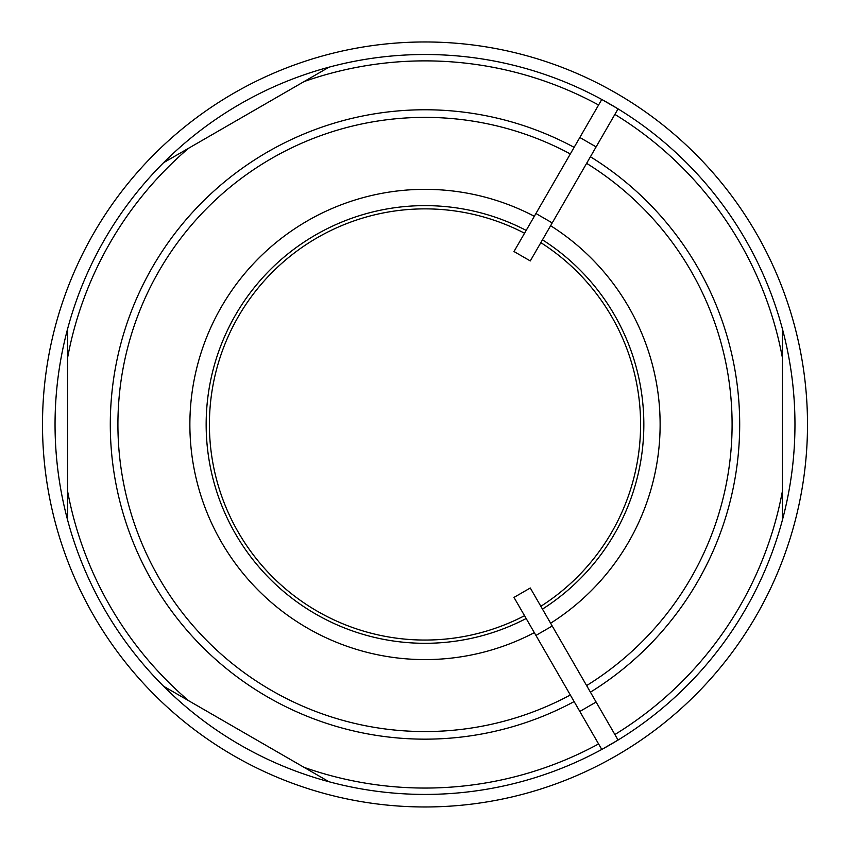 <?xml version="1.0" encoding="UTF-8"?>
<svg xmlns="http://www.w3.org/2000/svg" width="850" height="850" viewBox="0 0 850 850"><rect width="100%" height="100%" fill="white"/><g stroke="black" fill="none" stroke-linecap="round" stroke-linejoin="round"><path stroke-width="1.27" d="M552.224 222.913L596.116 146.891L579.827 137.488L513.984 251.526L530.283 260.929L552.224 222.913L535.936 213.509M596.116 146.891L618.067 108.874L601.779 99.471L579.827 137.488M579.827 711.45L513.984 597.412L530.283 587.998L596.116 702.036L579.827 711.45L601.779 749.456L618.067 740.053L596.116 702.036M552.224 626.014L535.936 635.418M329.003 67.182L163.583 162.69M67.586 328.961L67.586 519.977M782.414 519.977L782.414 328.961M163.583 686.247L329.003 781.756M807.5 424.469A382.5 382.5 0 0 1 233.75 755.724A382.5 382.5 0 0 1 233.75 93.213A382.5 382.5 0 0 1 807.5 424.469M794.963 424.469A369.962 369.962 0 0 1 240.019 744.855A369.962 369.962 0 0 1 240.019 104.072A369.962 369.962 0 0 1 794.963 424.469M590.421 692.176A314.702 314.702 0 0 0 590.421 156.751M574.133 147.347A314.702 314.702 0 0 0 110.298 424.469A314.702 314.702 0 0 0 574.133 701.579M586.617 685.589A307.084 307.084 0 0 0 586.617 163.349M570.329 153.946A307.084 307.084 0 0 0 117.916 424.469A307.084 307.084 0 0 0 570.329 694.992M425 205.626A218.843 218.843 0 0 0 212.447 476.553A218.843 218.843 0 0 0 526.171 618.513A218.843 218.843 0 0 1 206.157 424.469A218.843 218.843 0 0 1 526.171 230.414A218.843 218.843 0 0 0 425 205.626M542.459 609.11A218.843 218.843 0 0 0 542.459 239.817A218.843 218.843 0 0 1 542.459 609.11M540.834 606.294A215.592 215.592 0 0 0 540.834 242.643M524.546 233.229A215.592 215.592 0 0 0 209.408 424.469A215.592 215.592 0 0 0 524.546 615.697M782.414 491.151A363.587 363.587 0 0 1 614.879 734.528M598.591 743.941A363.587 363.587 0 0 1 304.034 767.338M188.541 700.655A363.587 363.587 0 0 1 67.586 491.151M67.586 357.786A363.587 363.587 0 0 1 188.541 148.272M304.034 81.589A363.587 363.587 0 0 1 598.591 104.996M614.879 114.399A363.587 363.587 0 0 1 782.414 357.786M550.619 623.22A235.131 235.131 0 0 0 550.619 225.707M534.321 216.304A235.131 235.131 0 0 0 196.711 480.76A235.131 235.131 0 0 0 534.321 632.634"/></g></svg>
